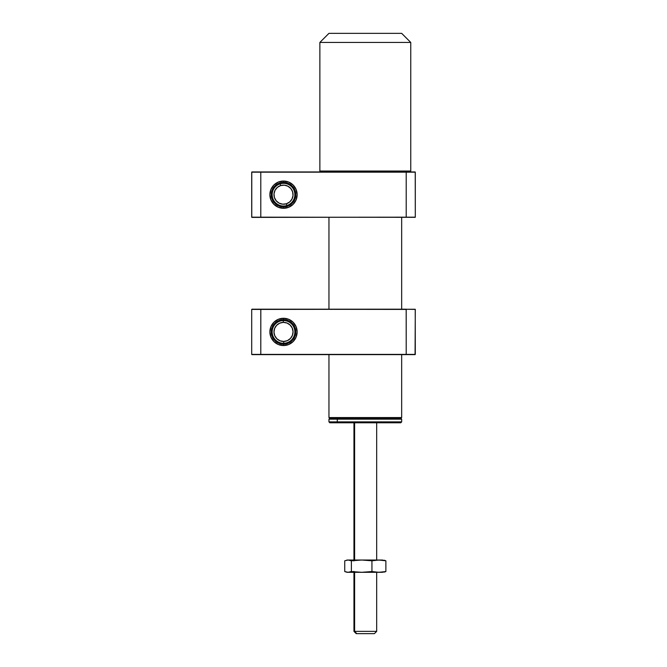 <?xml version="1.0" encoding="UTF-8"?>
<svg xmlns="http://www.w3.org/2000/svg" width="667" height="667" viewBox="0 0 667 667"><rect width="100%" height="100%" fill="white"/><g stroke="black" fill="none" stroke-linecap="round" stroke-linejoin="round"><path stroke-width="1" d="M328.956 417.567L329.64 418.251L400.984 418.251L401.667 417.567L328.956 417.567L401.667 417.567L401.667 354.627L401.667 417.567L400.984 418.251L329.64 418.251L328.956 417.567L328.956 354.627L328.956 417.567M401.667 309.188L401.667 217.392L401.667 309.188M328.956 217.392L328.956 309.188L328.956 217.392M410.755 42.438L410.755 171.044L409.846 171.953L410.755 171.044L319.868 171.044L319.868 42.438L328.956 33.35L319.868 42.438L410.755 42.438L401.667 33.35L410.755 42.438L319.868 42.438L319.868 171.044L320.777 171.953L319.868 171.044L410.755 171.044L410.755 42.438M401.667 33.35L328.956 33.35L401.667 33.35M329.865 418.251L328.956 419.159L337.294 419.159L337.994 418.251L337.294 419.159L328.956 419.159L328.956 421.886L329.865 422.795L337.994 422.795L337.294 421.886L328.956 421.886L337.294 421.886L337.994 422.795L400.759 422.795L401.667 421.886L337.294 421.886L401.667 421.886L401.667 419.159L337.294 419.159L337.294 421.886L337.294 419.159L401.667 419.159L400.759 418.251M400.575 422.795L330.048 422.795M354.627 631.374L354.627 572.303L354.627 631.374L353.952 631.374L354.627 631.374L356.762 633.65L354.627 631.374L376.672 631.374L354.627 631.374M356.22 633.65L353.952 631.374L353.952 572.303M373.853 633.65L374.295 633.65M374.387 633.65L356.762 633.65L374.395 633.65L376.672 631.374L375.996 631.374M354.627 560.03L354.627 422.795L354.627 560.03M382.558 572.303L347.165 572.303M347.132 572.303L346.148 572.036L347.132 572.303M346.406 572.103L344.747 571.552L344.747 560.789L348.066 560.03L351.384 560.789L351.384 571.552L348.066 572.303L344.747 571.552L344.747 560.789L348.066 560.03L346.406 560.23M382.558 560.03L347.165 560.03M381.724 560.08L380.899 560.23M384.467 572.036L377.172 572.253L371.944 571.552L361.664 572.303L351.384 571.552L348.066 572.303L361.664 572.303L351.384 571.552L351.384 560.789L361.664 560.03L371.944 560.789L371.944 571.552L361.664 572.303L380.649 572.253L385.876 571.552L384.217 572.103L385.876 571.552L385.876 560.789L384.217 560.23L385.876 560.789L385.876 571.552L378.906 572.303L371.944 571.552L371.944 560.789L378.906 560.03L385.876 560.789L378.906 560.03L361.664 560.03L371.944 560.789L377.172 560.08L384.467 560.297M349.725 560.23L351.384 560.789L361.664 560.03L349.725 560.23M380.899 572.103L381.724 572.253M283.517 344.18A12.273 12.273 0 0 0 295.781 331.908A12.273 12.273 0 0 0 283.517 319.643L283.517 318.276A13.632 13.632 0 0 1 297.148 331.908A13.632 13.632 0 0 1 283.517 345.539L283.517 344.18A12.273 12.273 0 0 1 271.244 331.908A12.273 12.273 0 0 1 283.517 319.643A12.273 12.273 0 0 1 295.781 331.908A12.273 12.273 0 0 1 283.517 344.18L283.517 345.539A13.632 13.632 0 0 1 269.877 331.908A13.632 13.632 0 0 1 283.517 318.276L283.517 319.643A12.273 12.273 0 0 0 271.244 331.908A12.273 12.273 0 0 0 283.517 344.18L288.211 343.247M406.111 354.627L251.934 354.627L260.889 354.627L251.701 354.402L251.701 309.413L415.233 309.255L415.299 354.402L260.789 354.402L415.066 354.627L415.299 309.413L406.178 309.255L406.211 354.402L406.211 309.413L260.822 309.255L260.789 354.402L260.789 309.413L251.701 309.413L251.701 354.402L406.178 354.561M406.111 309.188L260.889 309.188L406.178 309.255M260.889 309.188L251.934 309.188L260.889 309.188M284.834 344.105L285.276 344.055M287.169 343.622L287.744 343.43M294.355 337.66L294.564 337.235M295.256 335.459L295.481 334.626M295.781 331.908L295.548 329.515M281.199 319.86L277.33 321.311L274.487 323.595M271.786 335.509L273.353 338.794M274.487 340.228L277.33 342.505L281.199 343.955M283.517 318.276L278.297 319.318L273.87 322.269L270.919 326.697L269.877 331.908L270.919 337.127L273.87 341.546L278.297 344.505L283.517 345.539L288.728 344.505L293.155 341.546L296.106 337.127L297.148 331.908L296.106 326.697L293.155 322.269L288.728 319.318L283.517 318.276M271.377 333.733L271.244 331.908M271.786 328.306L272.444 326.605M283.517 319.643L285.91 319.877M288.211 320.577L292.188 323.237M292.188 340.587L290.328 342.113M283.267 320.552A11.364 11.364 0 0 1 294.872 331.657A11.364 11.364 0 0 1 283.758 343.272A11.364 11.364 0 0 0 294.872 331.657A11.364 11.364 0 0 0 283.267 320.552L283.3 322.369A9.546 9.546 0 0 1 293.055 331.699A9.546 9.546 0 0 1 283.725 341.454L283.758 343.272L283.725 341.454L280.057 340.804L276.913 338.803L274.779 335.751L273.97 332.116L274.621 328.456L276.622 325.313L279.665 323.178L283.3 322.369L286.968 323.011L290.112 325.012L292.246 328.064L293.055 331.699L292.404 335.368L290.403 338.511L287.36 340.645L283.725 341.454A9.546 9.546 0 0 1 273.97 332.116A9.546 9.546 0 0 1 283.3 322.369L283.267 320.552A11.364 11.364 0 0 0 272.153 332.158A11.364 11.364 0 0 0 283.758 343.272A11.364 11.364 0 0 1 272.153 332.158A11.364 11.364 0 0 1 283.267 320.552M280.132 183.825A11.364 11.364 0 0 1 294.355 191.296A11.364 11.364 0 0 1 286.893 205.519A11.364 11.364 0 0 0 294.355 191.296A11.364 11.364 0 0 0 280.132 183.825L280.674 185.559A9.546 9.546 0 0 1 292.621 191.829A9.546 9.546 0 0 1 286.351 203.785L286.893 205.519L286.351 203.785L282.65 204.177L279.081 203.118L276.18 200.784L274.404 197.507L274.012 193.805L275.062 190.237L277.405 187.344L280.674 185.559L284.375 185.168L287.944 186.226L290.845 188.561L292.621 191.829L293.013 195.539L291.963 199.108L289.62 202.001L286.351 203.785A9.546 9.546 0 0 1 274.404 197.507A9.546 9.546 0 0 1 280.674 185.559L280.132 183.825A11.364 11.364 0 0 0 272.67 198.049A11.364 11.364 0 0 0 286.893 205.519A11.364 11.364 0 0 1 272.67 198.049A11.364 11.364 0 0 1 280.132 183.825M283.517 206.945A12.273 12.273 0 0 0 295.781 194.672A12.273 12.273 0 0 0 283.517 182.399L283.517 181.04A13.632 13.632 0 0 1 297.148 194.672A13.632 13.632 0 0 1 283.517 208.304L283.517 206.945A12.273 12.273 0 0 1 271.244 194.672A12.273 12.273 0 0 1 283.517 182.399A12.273 12.273 0 0 1 295.781 194.672A12.273 12.273 0 0 1 283.517 206.945L283.517 208.304A13.632 13.632 0 0 1 269.877 194.672A13.632 13.632 0 0 1 283.517 181.04L283.517 182.399A12.273 12.273 0 0 0 271.244 194.672A12.273 12.273 0 0 0 283.517 206.945L288.211 206.011M251.767 172.019L415.233 172.019L415.299 217.167L251.767 217.325L251.767 172.019M415.066 171.953L251.934 171.953L415.066 171.953M251.934 217.392L415.299 217.167L251.934 217.392M415.299 217.167L415.299 172.178L406.211 172.178L406.211 217.167L406.211 172.178L260.789 172.178L260.789 217.167L260.789 172.178L251.701 172.178L251.701 217.167L415.233 217.325M283.517 181.04L278.297 182.074L273.87 185.034L270.919 189.453L269.877 194.672L270.919 199.892L273.87 204.31L278.297 207.27L283.517 208.304L288.728 207.27L293.155 204.31L296.106 199.892L297.148 194.672L296.106 189.453L293.155 185.034L288.728 182.074L283.517 181.04M281.199 206.72L277.33 205.269L274.487 202.985M273.353 201.559L271.786 198.274M271.377 196.49L271.244 194.672M271.786 191.07L272.444 189.37M274.487 186.36L277.33 184.075L281.199 182.625M283.517 182.399L285.91 182.641M288.211 183.333L292.188 185.993M295.548 192.271L295.781 194.672M292.188 203.352L290.328 204.877M284.834 206.87L285.276 206.812M287.169 206.386L287.744 206.186M294.355 200.417L294.564 200M295.256 198.224L295.481 197.39M376.672 572.303L376.672 631.374M353.952 422.795L353.952 560.03M376.672 422.795L376.672 560.03M353.952 571.394L353.043 572.303M353.952 560.939L353.043 560.03"/></g></svg>
